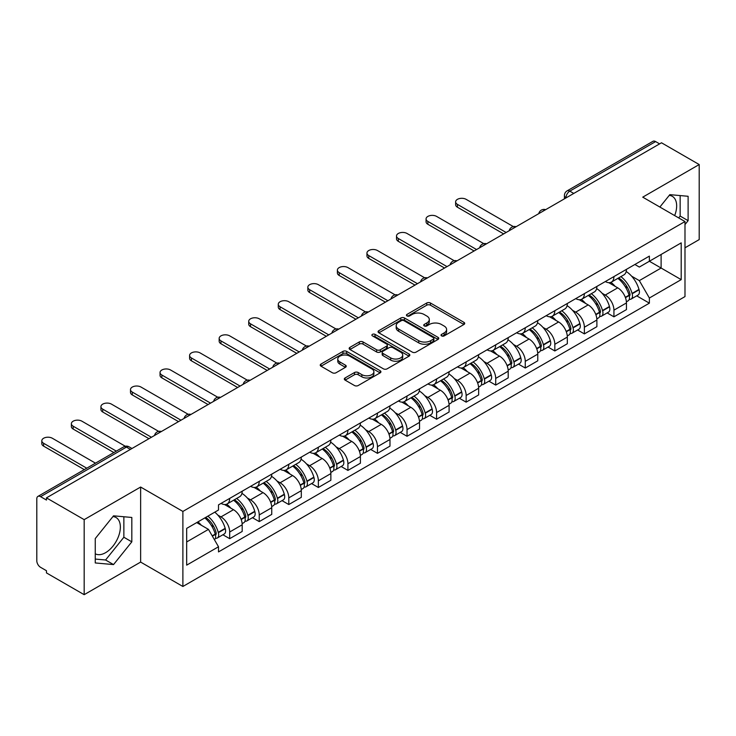 <?xml version="1.0" encoding="UTF-8"?>
<svg xmlns="http://www.w3.org/2000/svg" width="736" height="736" viewBox="0 0 736 736"><rect width="100%" height="100%" fill="white"/><g stroke="black" fill="none" stroke-linecap="round" stroke-linejoin="round"><path stroke-width="1.1" d="M441.572 335.892A1.84 1.067 0 0 0 444.176 335.892L463.938 324.484A2.631 1.518 0 0 0 464.701 323.408A2.631 1.518 0 0 0 463.938 322.34L430.459 303.011A2.631 1.518 0 0 0 426.733 303.011L406.98 314.419A1.84 1.067 0 0 0 406.438 315.174A1.84 1.067 0 0 0 406.98 315.919A1.84 1.067 0 0 0 409.584 315.919L412.142 314.447A8.418 4.858 0 0 1 424.037 314.447L426.834 316.057A8.418 4.858 0 0 1 429.3 319.488A8.418 4.858 0 0 1 426.834 322.929L424.276 324.401A1.84 1.067 0 0 0 423.734 325.156A1.84 1.067 0 0 0 424.276 325.91A1.84 1.067 0 0 0 426.88 325.91L429.438 324.429A8.418 4.858 0 0 1 441.333 324.429L444.13 326.039A8.418 4.858 0 0 1 446.596 329.48A8.418 4.858 0 0 1 444.13 332.911L441.572 334.392A1.84 1.067 0 0 0 441.03 335.138A1.84 1.067 0 0 0 441.572 335.892L441.572 334.392M669.236 195.39A20.902 12.07 -60 0 1 672.327 196.337A20.902 12.07 -60 0 1 674.673 215.593M112.948 516.562A20.902 12.07 -60 0 1 116.03 517.509A20.902 12.07 -60 0 1 119.232 534.262A20.902 12.07 -60 0 1 105.579 552.681A20.902 12.07 -60 0 1 95.257 553.785M345.092 377.954A2.631 1.518 0 0 0 344.319 379.031A2.631 1.518 0 0 0 345.092 380.107L354.485 385.526A2.631 1.518 0 0 0 358.202 385.526L380.153 372.858A2.631 1.518 0 0 0 380.917 371.781A2.631 1.518 0 0 0 380.153 370.714L346.674 351.385A2.631 1.518 0 0 0 342.948 351.385L321.006 364.053A2.631 1.518 0 0 0 320.234 365.13A2.631 1.518 0 0 0 321.006 366.197L332.35 372.747A2.631 1.518 0 0 0 336.067 372.747L345.46 367.328A2.631 1.518 0 0 0 346.233 366.252A2.631 1.518 0 0 0 345.46 365.176L339.839 361.928A7.038 4.066 0 0 1 337.778 359.058A7.038 4.066 0 0 1 342.12 355.304A7.038 4.066 0 0 1 349.784 356.187L371.827 368.911A7.038 4.066 0 0 1 373.888 371.781A7.038 4.066 0 0 1 369.546 375.535A7.038 4.066 0 0 1 361.873 374.652L358.202 372.536A2.631 1.518 0 0 0 354.485 372.536L345.092 377.954L345.092 380.107M182.887 511.437L140.631 487.039L84.171 519.644L46.46 497.867L661.498 142.784L699.2 164.551L642.74 197.156L684.986 221.545L182.887 511.437L182.887 586.482L684.986 296.59L684.986 221.545M412.326 352.13A2.631 1.518 0 0 0 416.042 352.13L437.984 339.462A2.631 1.518 0 0 0 438.757 338.394A2.631 1.518 0 0 0 437.984 337.318L404.515 317.989A2.631 1.518 0 0 0 400.789 317.989L378.847 330.657A2.631 1.518 0 0 0 378.074 331.734A2.631 1.518 0 0 0 378.847 332.81L412.326 352.13M373.17 336.288A1.84 1.067 0 0 1 375.038 336.554L375.038 334.365L409.069 354.016A2.631 1.518 0 0 1 409.842 355.083A2.631 1.518 0 0 1 409.069 356.16L387.127 368.828A2.631 1.518 0 0 1 383.401 368.828L349.931 349.499L349.931 347.355A2.631 1.518 0 0 0 349.158 348.432A2.631 1.518 0 0 0 349.931 349.499M349.931 347.355L359.315 341.936A2.631 1.518 0 0 1 363.041 341.936L376.611 349.775A2.631 1.518 0 0 0 380.337 349.775L386.566 346.178A2.631 1.518 0 0 0 387.338 345.101A2.631 1.518 0 0 0 386.566 344.025L372.434 335.864A1.84 1.067 0 0 1 371.892 335.119A1.84 1.067 0 0 1 373.032 334.135A1.84 1.067 0 0 1 375.038 334.365M84.171 519.644L84.171 594.679L46.46 572.912L46.46 570.722L40.59 567.336A5.364 3.091 -120 0 1 36.8 560.768L36.8 498.852A5.364 3.091 -120 0 1 37.913 496.404L123.74 446.844A5.364 3.091 60 0 1 126.417 447.111L40.59 496.671A5.364 3.091 -120 0 0 37.913 496.404M684.986 247.802L699.2 239.596L699.2 164.551M84.171 594.679L140.631 562.083L182.887 586.482M46.46 497.867L46.46 500.057L40.59 496.671M573.767 193.43L569.793 191.139A5.364 3.091 60 0 0 567.106 190.872L652.942 141.321A5.364 3.091 60 0 1 655.62 141.579L569.793 191.139A5.364 3.091 120 0 0 566.002 197.699L566.002 197.92M659.603 143.879L655.62 141.579M613.934 276.57A12.328 7.121 60 0 1 611.386 282.109L623.889 274.887A12.328 7.121 -120 0 0 626.437 269.348M602.066 293.241L605.222 295.062A12.328 7.121 60 0 1 613.934 310.16L626.446 302.938A12.328 7.121 -120 0 0 617.725 287.84L608.773 282.67M626.446 302.938L626.446 309.608L613.934 316.83L607.154 312.91M611.386 282.109A12.328 7.121 60 0 1 605.314 281.548M613.934 310.16L613.934 316.83M584.375 293.636A12.328 7.121 60 0 1 581.826 299.166L594.329 291.953A12.328 7.121 -120 0 0 596.887 286.414M577.594 329.976L584.375 333.896L596.887 326.674L596.887 320.004A12.328 7.121 -120 0 0 588.165 304.906L579.214 299.736M581.826 299.166A12.328 7.121 60 0 1 575.754 298.614M572.507 310.307L575.662 312.128A12.328 7.121 60 0 1 584.375 327.216L584.375 333.896M554.824 310.702A12.328 7.121 60 0 1 552.267 316.232L564.77 309.019A12.328 7.121 -120 0 0 567.327 303.48M548.044 347.042L554.824 350.962L567.327 343.74L567.327 337.07A12.328 7.121 -120 0 0 558.615 321.972L549.663 316.802M552.267 316.232A12.328 7.121 60 0 1 546.204 315.68M542.956 327.373L546.103 329.185A12.328 7.121 60 0 1 554.824 344.282L554.824 350.962M525.265 327.768A12.328 7.121 60 0 1 522.707 333.298L535.219 326.085A12.328 7.121 -120 0 0 537.768 320.546M518.484 364.108L525.265 368.028L537.768 360.806L537.768 354.126A12.328 7.121 -120 0 0 529.055 339.038L520.104 333.868M522.707 333.298A12.328 7.121 60 0 1 516.644 332.746M513.397 344.43L516.543 346.251A12.328 7.121 60 0 1 525.265 361.348L525.265 368.028M495.705 344.834A12.328 7.121 60 0 1 493.157 350.364L505.66 343.142A12.328 7.121 -120 0 0 508.208 337.612M488.925 381.174L495.705 385.084L508.208 377.872L508.208 371.192A12.328 7.121 -120 0 0 499.496 356.095L490.544 350.934M493.157 350.364A12.328 7.121 60 0 1 487.085 349.812M483.837 361.496L486.993 363.317A12.328 7.121 60 0 1 495.705 378.414L495.705 385.084M466.146 361.9A12.328 7.121 60 0 1 463.597 367.43L476.1 360.208A12.328 7.121 -120 0 0 478.648 354.678M459.365 398.24L466.146 402.15L478.648 394.938L478.648 388.258A12.328 7.121 -120 0 0 469.936 373.161L460.984 368M463.597 367.43A12.328 7.121 60 0 1 457.525 366.878M454.278 378.562L457.433 380.383A12.328 7.121 60 0 1 466.146 395.48L466.146 402.15M436.586 378.966A12.328 7.121 60 0 1 434.038 384.496L446.54 377.274A12.328 7.121 -120 0 0 449.098 371.744M429.806 415.306L436.586 419.216L449.098 412.004L449.098 405.324A12.328 7.121 -120 0 0 440.376 390.227L431.425 385.066M434.038 384.496A12.328 7.121 60 0 1 427.966 383.944M424.718 395.628L427.874 397.449A12.328 7.121 60 0 1 436.586 412.546L436.586 419.216M407.036 396.023A12.328 7.121 60 0 1 404.478 401.562L416.981 394.34A12.328 7.121 -120 0 0 419.538 388.81M400.246 432.372L407.036 436.282L419.538 429.06L419.538 422.39A12.328 7.121 -120 0 0 410.817 407.293L401.874 402.123M404.478 401.562A12.328 7.121 60 0 1 398.415 401M395.158 412.694L398.314 414.515A12.328 7.121 60 0 1 407.036 429.612L407.036 436.282M377.476 413.089A12.328 7.121 60 0 1 374.918 418.628L387.43 411.406A12.328 7.121 -120 0 0 389.979 405.876M370.696 449.438L377.476 453.348L389.979 446.126L389.979 439.456A12.328 7.121 -120 0 0 381.266 424.359L372.315 419.189M374.918 418.628A12.328 7.121 60 0 1 368.856 418.066M365.608 429.76L368.754 431.581A12.328 7.121 60 0 1 377.476 446.678L377.476 453.348M347.916 430.155A12.328 7.121 60 0 1 345.359 435.694L357.871 428.472A12.328 7.121 -120 0 0 360.419 422.942M341.136 466.495L347.916 470.414L360.419 463.192L360.419 456.522A12.328 7.121 -120 0 0 351.707 441.425L342.755 436.255M345.359 435.694A12.328 7.121 60 0 1 339.296 435.132M336.048 446.826L339.204 448.647A12.328 7.121 60 0 1 347.916 463.744L347.916 470.414M318.357 447.221A12.328 7.121 60 0 1 315.808 452.76L328.311 445.538A12.328 7.121 -120 0 0 330.86 439.999M311.576 483.561L318.357 487.48L330.86 480.258L330.86 473.588A12.328 7.121 -120 0 0 322.147 458.491L313.196 453.321M315.808 452.76A12.328 7.121 60 0 1 309.736 452.198M306.489 463.892L309.644 465.713A12.328 7.121 60 0 1 318.357 480.81L318.357 487.48M288.797 464.287A12.328 7.121 60 0 1 286.249 469.816L298.752 462.604A12.328 7.121 -120 0 0 301.309 457.065M282.017 500.627L288.797 504.546L301.309 497.324L301.309 490.654A12.328 7.121 -120 0 0 292.588 475.557L283.636 470.387M286.249 469.816A12.328 7.121 60 0 1 280.177 469.264M276.929 480.958L280.085 482.779A12.328 7.121 60 0 1 288.797 497.867L288.797 504.546M259.238 481.353A12.328 7.121 60 0 1 256.689 486.882L269.192 479.67A12.328 7.121 -120 0 0 271.75 474.131M252.457 517.693L259.238 521.612L271.75 514.39L271.75 507.72A12.328 7.121 -120 0 0 263.028 492.623L254.076 487.453M256.689 486.882A12.328 7.121 60 0 1 250.617 486.33M247.37 498.024L250.525 499.836A12.328 7.121 60 0 1 259.238 514.933L259.238 521.612M229.687 498.419A12.328 7.121 60 0 1 227.13 503.948L239.632 496.736A12.328 7.121 -120 0 0 242.19 491.197M222.907 534.759L229.687 538.678L242.19 531.456L242.19 524.777A12.328 7.121 -120 0 0 233.478 509.689L224.526 504.519M227.13 503.948A12.328 7.121 60 0 1 221.067 503.396M217.819 515.09L220.966 516.902A12.328 7.121 60 0 1 229.687 531.999L229.687 538.678M634.874 264.482L639.326 267.058L681.196 242.88L661.112 254.472L661.112 268.042L639.326 280.618L631.626 276.175M186.677 541.954L208.463 529.377L218.509 546.765L186.677 565.147L186.677 528.393L218.509 510.011L218.509 504.868L649.373 256.119L649.373 261.252L681.196 279.634L649.373 298.016L639.326 280.618M681.196 242.88L681.196 279.634M218.509 546.765L218.509 551.908L649.373 303.158L649.373 298.016M684.986 224.554L688.114 220.662L688.114 196.282L669.834 194.654L659.87 207.046M140.631 487.039L140.631 562.083M95.257 562.948L113.537 564.586L131.818 541.843L131.818 517.463L113.537 515.826L95.257 538.568L95.257 562.948M208.463 529.377L196.714 522.597M636.714 295.844L649.373 303.158M678.684 217.902L680.156 216.071L680.156 195.574M680.156 216.071L688.114 220.662M95.257 559.066L105.579 559.995L123.86 537.243L123.86 516.746M105.579 559.995L113.537 564.586M123.86 537.243L131.818 541.843M442.308 336.15L444.13 335.101A8.418 4.858 0 0 0 446.596 331.669L446.596 329.48M429.3 319.488L429.3 321.678A8.418 4.858 0 0 1 426.834 325.119L425.012 326.168M463.901 324.502L430.459 305.201A2.631 1.518 0 0 0 426.733 305.201L407.716 316.186M437.984 337.318L437.984 339.462L404.515 320.178A2.631 1.518 0 0 0 400.789 320.178L378.884 332.828M433.338 339.14A1.84 1.067 0 0 0 433.881 338.394A1.84 1.067 0 0 0 433.338 337.64L403.954 320.675A1.84 1.067 0 0 0 401.35 320.675L398.654 322.23A8.418 4.858 0 0 0 396.189 325.662A8.418 4.858 0 0 0 398.654 329.102L418.738 340.694A8.418 4.858 0 0 0 430.643 340.694L433.338 339.14L433.338 341.329A1.84 1.067 0 0 0 433.881 340.575L433.881 338.394M396.189 325.662L396.189 327.851A8.418 4.858 0 0 0 398.654 331.292L398.654 329.102M433.338 341.329L430.643 342.884A8.418 4.858 0 0 1 418.738 342.884L398.654 331.292M349.959 349.526L359.315 344.117L359.315 341.936M387.338 345.101L387.338 347.291A2.631 1.518 0 0 1 386.566 348.358L380.337 351.955A2.631 1.518 0 0 1 376.611 351.955L363.041 344.117A2.631 1.518 0 0 0 359.315 344.117M375.038 336.554L409.032 356.178M390.706 357.908A7.038 4.066 0 0 0 398.369 358.782A7.038 4.066 0 0 0 402.712 355.037A7.038 4.066 0 0 0 400.651 352.158L392.886 347.677A2.631 1.518 0 0 0 389.169 347.677L382.941 351.274A2.631 1.518 0 0 0 382.168 352.351A2.631 1.518 0 0 0 382.941 353.418L390.706 357.908L390.706 360.097A7.038 4.066 0 0 0 398.369 360.971A7.038 4.066 0 0 0 402.712 357.218L402.712 355.037M382.168 352.351L382.168 354.54A2.631 1.518 0 0 0 382.941 355.608L382.941 353.418M390.706 360.097L382.941 355.608M373.888 371.781L373.888 373.971A7.038 4.066 0 0 1 369.546 377.724A7.038 4.066 0 0 1 361.873 376.841L358.202 374.725A2.631 1.518 0 0 0 354.485 374.725L345.129 380.126M337.778 359.058L337.778 361.247A7.038 4.066 0 0 0 339.839 364.118L339.839 361.928M345.432 367.347L339.839 364.118M380.116 372.876L346.674 353.574A2.631 1.518 0 0 0 342.948 353.574L321.043 366.224M618.59 277.941A16.882 9.743 60 0 1 618.672 277.996A16.882 9.743 60 0 1 629.777 293.14L629.878 293.489A3.284 1.895 60 0 1 629.363 296.065A3.284 1.895 60 0 1 629.289 296.111M513.342 226.587L466.146 199.346A6.164 3.56 -0 0 0 459.43 198.573A6.164 3.56 -0 0 0 455.63 201.857A6.164 3.56 -0 0 0 457.433 204.378L457.433 207.221A6.164 3.56 180 0 1 455.63 204.7L455.63 201.857M617.854 278.374A20.369 11.758 60 0 1 629.041 295.173L629.142 295.522A6.762 3.91 60 0 1 628.075 300.84L626.391 301.806M629.234 299.34A6.762 3.91 -120 0 0 631.102 299.083A6.762 3.91 -120 0 0 632.169 293.774L632.077 293.425A20.369 11.758 -120 0 0 620.88 276.626M626.189 271.52A20.369 11.758 60 0 1 638.986 289.432L639.087 289.782A6.762 3.91 60 0 1 638.02 295.09L631.102 299.083M503.663 233.91L457.433 207.221M610.908 282.339A20.369 11.758 60 0 1 615.158 286.359M506.129 232.484L457.433 204.378M625.057 286.387L627.652 287.886M589.03 295.007A16.882 9.743 60 0 1 589.113 295.062A16.882 9.743 60 0 1 600.226 310.206L600.318 310.555A3.284 1.895 60 0 1 599.803 313.131A3.284 1.895 60 0 1 599.73 313.177M483.782 243.653L436.586 216.402A6.164 3.56 -0 0 0 429.87 215.639A6.164 3.56 -0 0 0 426.07 218.923A6.164 3.56 -0 0 0 427.874 221.435L427.874 224.287A6.164 3.56 180 0 1 426.07 221.766L426.07 218.923M588.294 295.44A20.369 11.758 60 0 1 599.481 312.239L599.582 312.588A6.762 3.91 60 0 1 598.515 317.906L596.832 318.872M599.674 316.406A6.762 3.91 -120 0 0 601.542 316.149A6.762 3.91 -120 0 0 602.618 310.84L602.517 310.491A20.369 11.758 -120 0 0 591.321 293.682M596.629 288.576A20.369 11.758 60 0 1 609.436 306.498L609.528 306.848A6.762 3.91 60 0 1 608.46 312.156L601.542 316.149M474.104 250.976L427.874 224.287M581.348 299.405A20.369 11.758 60 0 1 585.598 303.425M476.569 249.55L427.874 221.435M595.498 303.453L598.101 304.952M559.47 312.073A16.882 9.743 60 0 1 559.562 312.128A16.882 9.743 60 0 1 570.667 327.272L570.768 327.621A3.284 1.895 60 0 1 570.244 330.197A3.284 1.895 60 0 1 570.17 330.243M454.222 260.719L407.036 233.468A6.164 3.56 -0 0 0 400.32 232.705A6.164 3.56 -0 0 0 396.511 235.989A6.164 3.56 -0 0 0 398.314 238.501L398.314 241.344A6.164 3.56 180 0 1 396.511 238.832L396.511 235.989M558.734 312.506A20.369 11.758 60 0 1 569.922 329.305L570.023 329.654A6.762 3.91 60 0 1 568.956 334.963L567.272 335.938M570.115 333.472A6.762 3.91 -120 0 0 571.992 333.215A6.762 3.91 -120 0 0 573.059 327.906L572.958 327.557A20.369 11.758 -120 0 0 561.77 310.748M567.07 305.642A20.369 11.758 60 0 1 579.876 323.564L579.977 323.914A6.762 3.91 60 0 1 578.901 329.222L571.992 333.215M444.544 268.042L398.314 241.344M551.788 316.471A20.369 11.758 60 0 1 556.039 320.482M447.01 266.616L398.314 238.501M565.947 320.519L568.542 322.009M529.911 329.139A16.882 9.743 60 0 1 530.003 329.185A16.882 9.743 60 0 1 541.107 344.338L541.208 344.687A3.284 1.895 60 0 1 540.684 347.263A3.284 1.895 60 0 1 540.61 347.3M424.672 277.785L377.476 250.534A6.164 3.56 -0 0 0 370.76 249.762A6.164 3.56 -0 0 0 366.951 253.055A6.164 3.56 -0 0 0 368.754 255.567L368.754 258.41A6.164 3.56 180 0 1 366.951 255.898L366.951 253.055M529.175 329.562A20.369 11.758 60 0 1 540.371 346.371L540.463 346.72A6.762 3.91 60 0 1 539.396 352.029L537.712 353.004M540.555 350.538A6.762 3.91 -120 0 0 542.432 350.281A6.762 3.91 -120 0 0 543.499 344.972L543.398 344.623A20.369 11.758 -120 0 0 532.211 327.814M537.51 322.708A20.369 11.758 60 0 1 550.316 340.63L550.418 340.98A6.762 3.91 60 0 1 549.35 346.288L542.432 350.281M414.984 285.108L368.754 258.41M522.229 333.537A20.369 11.758 60 0 1 526.479 337.548M417.45 283.682L368.754 255.567M536.388 337.576L538.982 339.075M500.36 346.205A16.882 9.743 60 0 1 500.443 346.251A16.882 9.743 60 0 1 511.548 361.404L511.649 361.753A3.284 1.895 60 0 1 511.134 364.329A3.284 1.895 60 0 1 511.06 364.366M395.112 294.851L347.916 267.6A6.164 3.56 -0 0 0 341.2 266.828A6.164 3.56 -0 0 0 337.392 270.121A6.164 3.56 -0 0 0 339.204 272.633L339.204 275.476A6.164 3.56 180 0 1 337.392 272.964L337.392 270.121M499.615 346.628A20.369 11.758 60 0 1 510.812 363.437L510.913 363.786A6.762 3.91 60 0 1 509.836 369.095L508.162 370.07M510.996 367.604A6.762 3.91 -120 0 0 512.872 367.347A6.762 3.91 -120 0 0 513.94 362.038L513.838 361.689A20.369 11.758 -120 0 0 502.651 344.88M507.95 339.774A20.369 11.758 60 0 1 520.757 357.696L520.858 358.046A6.762 3.91 60 0 1 519.791 363.354L512.872 367.347M385.434 302.174L339.204 275.476M492.669 350.603A20.369 11.758 60 0 1 496.929 354.614M387.89 300.748L339.204 272.633M506.828 354.642L509.422 356.141M470.801 363.271A16.882 9.743 60 0 1 470.884 363.317A16.882 9.743 60 0 1 481.988 378.47L482.089 378.819A3.284 1.895 60 0 1 481.574 381.395A3.284 1.895 60 0 1 481.5 381.432M365.553 311.917L318.357 284.666A6.164 3.56 -0 0 0 311.641 283.894A6.164 3.56 -0 0 0 307.841 287.187A6.164 3.56 -0 0 0 309.644 289.699L309.644 292.542A6.164 3.56 180 0 1 307.841 290.03L307.841 287.187M470.065 363.694A20.369 11.758 60 0 1 481.252 380.503L481.353 380.852A6.762 3.91 60 0 1 480.286 386.161L478.602 387.136M481.436 384.67A6.762 3.91 -120 0 0 483.313 384.413A6.762 3.91 -120 0 0 484.38 379.095L484.288 378.746A20.369 11.758 -120 0 0 473.092 361.946M478.4 356.84A20.369 11.758 60 0 1 491.197 374.753L491.298 375.102A6.762 3.91 60 0 1 490.231 380.42L483.313 384.413M355.874 319.231L309.644 292.542M463.119 367.669A20.369 11.758 60 0 1 467.369 371.68M358.34 317.814L309.644 289.699M477.268 371.708L479.863 373.207M441.241 380.337A16.882 9.743 60 0 1 441.324 380.383A16.882 9.743 60 0 1 452.438 395.536L452.53 395.885A3.284 1.895 60 0 1 452.014 398.461A3.284 1.895 60 0 1 451.941 398.498M335.993 328.983L288.797 301.732A6.164 3.56 -0 0 0 282.081 300.96A6.164 3.56 -0 0 0 278.282 304.244A6.164 3.56 -0 0 0 280.085 306.765L280.085 309.608A6.164 3.56 180 0 1 278.282 307.096L278.282 304.244M440.505 380.76A20.369 11.758 60 0 1 451.692 397.569L451.794 397.918A6.762 3.91 60 0 1 450.726 403.227L449.043 404.202M451.886 401.727A6.762 3.91 -120 0 0 453.753 401.479A6.762 3.91 -120 0 0 454.83 396.161L454.728 395.812A20.369 11.758 -120 0 0 443.532 379.012M448.84 373.906A20.369 11.758 60 0 1 461.638 391.819L461.739 392.168A6.762 3.91 60 0 1 460.672 397.486L453.753 401.479M326.315 336.297L280.085 309.608M433.559 384.735A20.369 11.758 60 0 1 437.81 388.746M328.78 334.88L280.085 306.765M447.709 388.774L450.303 390.273M411.682 397.403A16.882 9.743 60 0 1 411.764 397.449A16.882 9.743 60 0 1 422.878 412.602L422.979 412.951A3.284 1.895 60 0 1 422.455 415.527A3.284 1.895 60 0 1 422.381 415.564M306.434 346.049L259.238 318.798A6.164 3.56 -0 0 0 252.522 318.026A6.164 3.56 -0 0 0 248.722 321.31A6.164 3.56 -0 0 0 250.525 323.831L250.525 326.674A6.164 3.56 180 0 1 248.722 324.162L248.722 321.31M410.946 397.826A20.369 11.758 60 0 1 422.133 414.626L422.234 414.984A6.762 3.91 60 0 1 421.167 420.293L419.483 421.268M422.326 418.793A6.762 3.91 -120 0 0 424.203 418.545A6.762 3.91 -120 0 0 425.27 413.227L425.169 412.878A20.369 11.758 -120 0 0 413.972 396.078M419.281 390.972A20.369 11.758 60 0 1 432.087 408.885L432.179 409.234A6.762 3.91 60 0 1 431.112 414.552L424.203 418.545M296.755 353.363L250.525 326.674M404 401.801A20.369 11.758 60 0 1 408.25 405.812M299.221 351.946L250.525 323.831M418.149 405.84L420.753 407.339M382.122 414.469A16.882 9.743 60 0 1 382.214 414.515A16.882 9.743 60 0 1 393.318 429.668L393.42 430.017A3.284 1.895 60 0 1 392.895 432.593A3.284 1.895 60 0 1 392.822 432.63M276.883 363.115L229.687 335.864A6.164 3.56 -0 0 0 222.971 335.092A6.164 3.56 -0 0 0 219.162 338.376A6.164 3.56 -0 0 0 220.966 340.897L220.966 343.74A6.164 3.56 180 0 1 219.162 341.219L219.162 338.376M381.386 414.892A20.369 11.758 60 0 1 392.582 431.692L392.674 432.041A6.762 3.91 60 0 1 391.607 437.359L389.924 438.325M392.766 435.859A6.762 3.91 -120 0 0 394.643 435.611A6.762 3.91 -120 0 0 395.71 430.293L395.609 429.944A20.369 11.758 -120 0 0 384.422 413.144M389.721 408.038A20.369 11.758 60 0 1 402.528 425.951L402.629 426.3A6.762 3.91 60 0 1 401.552 431.618L394.643 435.611M267.196 370.429L220.966 343.74M374.44 418.867A20.369 11.758 60 0 1 378.69 422.878M269.661 369.012L220.966 340.897M388.599 422.906L391.193 424.405M352.572 431.535A16.882 9.743 60 0 1 352.654 431.581A16.882 9.743 60 0 1 363.759 446.724L363.86 447.074A3.284 1.895 60 0 1 363.345 449.659A3.284 1.895 60 0 1 363.271 449.696M247.324 380.172L200.128 352.93A6.164 3.56 -0 0 0 193.412 352.158A6.164 3.56 -0 0 0 189.603 355.442A6.164 3.56 -0 0 0 191.406 357.963L191.406 360.806A6.164 3.56 180 0 1 189.603 358.285L189.603 355.442M351.826 431.958A20.369 11.758 60 0 1 363.023 448.758L363.124 449.107A6.762 3.91 60 0 1 362.048 454.425L360.373 455.391M363.207 452.925A6.762 3.91 -120 0 0 365.084 452.677A6.762 3.91 -120 0 0 366.151 447.359L366.05 447.01A20.369 11.758 -120 0 0 354.862 430.21M360.162 425.104A20.369 11.758 60 0 1 372.968 443.017L373.069 443.366A6.762 3.91 60 0 1 372.002 448.684L365.084 452.677M237.645 387.495L191.406 360.806M344.88 435.924A20.369 11.758 60 0 1 349.14 439.944M240.102 386.069L191.406 357.963M359.039 439.972L361.634 441.471M323.012 448.592A16.882 9.743 60 0 1 323.095 448.647A16.882 9.743 60 0 1 334.199 463.79L334.3 464.14A3.284 1.895 60 0 1 333.785 466.725A3.284 1.895 60 0 1 333.712 466.762M217.764 397.238L170.568 369.996A6.164 3.56 -0 0 0 163.852 369.224A6.164 3.56 -0 0 0 160.043 372.508A6.164 3.56 -0 0 0 161.856 375.029L161.856 377.872A6.164 3.56 180 0 1 160.043 375.351L160.043 372.508M322.267 449.024A20.369 11.758 60 0 1 333.463 465.824L333.564 466.173A6.762 3.91 60 0 1 332.497 471.491L330.814 472.457M333.647 469.991A6.762 3.91 -120 0 0 335.524 469.734A6.762 3.91 -120 0 0 336.591 464.425L336.49 464.076A20.369 11.758 -120 0 0 325.303 447.276M330.611 442.17A20.369 11.758 60 0 1 343.408 460.083L343.51 460.432A6.762 3.91 60 0 1 342.442 465.741L335.524 469.734M208.086 404.561L161.856 377.872M315.33 452.99A20.369 11.758 60 0 1 319.58 457.01M210.551 403.135L161.856 375.029M329.48 457.038L332.074 458.537M293.452 465.658A16.882 9.743 60 0 1 293.535 465.713A16.882 9.743 60 0 1 304.649 480.856L304.741 481.206A3.284 1.895 60 0 1 304.226 483.782A3.284 1.895 60 0 1 304.152 483.828M188.204 414.304L141.008 387.053A6.164 3.56 -0 0 0 134.292 386.29A6.164 3.56 -0 0 0 130.493 389.574A6.164 3.56 -0 0 0 132.296 392.086L132.296 394.938A6.164 3.56 180 0 1 130.493 392.417L130.493 389.574M292.716 466.09A20.369 11.758 60 0 1 303.904 482.89L304.005 483.239A6.762 3.91 60 0 1 302.938 488.557L301.254 489.523M304.097 487.057A6.762 3.91 -120 0 0 305.964 486.8A6.762 3.91 -120 0 0 307.032 481.491L306.94 481.142A20.369 11.758 -120 0 0 295.743 464.333M301.052 459.236A20.369 11.758 60 0 1 313.849 477.149L313.95 477.498A6.762 3.91 60 0 1 312.883 482.807L305.964 486.8M178.526 421.627L132.296 394.938M285.77 470.056A20.369 11.758 60 0 1 290.021 474.076M180.992 420.201L132.296 392.086M299.92 474.104L302.514 475.603M263.893 482.724A16.882 9.743 60 0 1 263.976 482.779A16.882 9.743 60 0 1 275.089 497.922L275.19 498.272A3.284 1.895 60 0 1 274.666 500.848A3.284 1.895 60 0 1 274.592 500.894M158.645 431.37L111.449 404.119A6.164 3.56 -0 0 0 104.733 403.356A6.164 3.56 -0 0 0 100.933 406.64A6.164 3.56 -0 0 0 102.736 409.152L102.736 412.004A6.164 3.56 180 0 1 100.933 409.483L100.933 406.64M263.157 483.156A20.369 11.758 60 0 1 274.344 499.956L274.445 500.305A6.762 3.91 60 0 1 273.378 505.614L271.694 506.589M274.537 504.123A6.762 3.91 -120 0 0 276.405 503.866A6.762 3.91 -120 0 0 277.481 498.557L277.38 498.208A20.369 11.758 -120 0 0 266.184 481.399M271.492 476.293A20.369 11.758 60 0 1 284.298 494.215L284.39 494.564A6.762 3.91 60 0 1 283.323 499.873L276.405 503.866M148.966 438.693L102.736 412.004M256.211 487.122A20.369 11.758 60 0 1 260.461 491.133M151.432 437.267L102.736 409.152M270.36 491.17L272.964 492.66M234.333 499.79A16.882 9.743 60 0 1 234.425 499.836A16.882 9.743 60 0 1 245.53 514.988L245.631 515.338A3.284 1.895 60 0 1 245.106 517.914A3.284 1.895 60 0 1 245.033 517.951M125.304 446.246L81.898 421.185A6.164 3.56 -0 0 0 75.182 420.412A6.164 3.56 -0 0 0 71.374 423.706A6.164 3.56 -0 0 0 73.177 426.218L73.177 429.06A6.164 3.56 180 0 1 71.374 426.549L71.374 423.706M233.597 500.222A20.369 11.758 60 0 1 244.794 517.022L244.886 517.371A6.762 3.91 60 0 1 243.818 522.68L242.135 523.655M244.978 521.189A6.762 3.91 -120 0 0 246.854 520.932A6.762 3.91 -120 0 0 247.922 515.623L247.82 515.274A20.369 11.758 -120 0 0 236.633 498.465M241.932 493.359A20.369 11.758 60 0 1 254.739 511.281L254.84 511.63A6.762 3.91 60 0 1 253.764 516.939L246.854 520.932M113.859 452.548L73.177 429.06M226.651 504.188A20.369 11.758 60 0 1 230.902 508.199M116.325 451.131L73.177 426.218M240.81 508.226L243.404 509.726M205.684 517.417A16.882 9.743 60 0 1 215.97 532.054L216.071 532.404A3.284 1.895 60 0 1 215.556 534.98A3.284 1.895 60 0 1 215.473 535.017M95.487 463.165L52.339 438.251A6.164 3.56 -0 0 0 45.623 437.478A6.164 3.56 -0 0 0 41.814 440.772A6.164 3.56 -0 0 0 43.617 443.284L43.617 446.126A6.164 3.56 180 0 1 41.814 443.615L41.814 440.772M204.829 517.905A20.369 11.758 60 0 1 215.234 534.088L215.335 534.437A6.762 3.91 60 0 1 214.397 539.663M215.418 538.255A6.762 3.91 -120 0 0 217.295 537.998A6.762 3.91 -120 0 0 218.362 532.689L218.261 532.34A20.369 11.758 -120 0 0 207.865 516.157M214.774 512.164A20.369 11.758 60 0 1 225.179 528.347L225.28 528.696A6.762 3.91 60 0 1 224.213 534.005L217.295 537.998M84.3 469.614L43.617 446.126M197.92 521.898A20.369 11.758 60 0 1 201.351 525.265M86.765 468.197L43.617 443.284M211.25 525.292L213.845 526.792M566.186 197.809L566.002 197.699A5.364 3.091 0 0 1 564.429 195.509L564.429 198.821M259.238 514.933L271.75 507.72M288.797 497.867L301.309 490.654M318.357 480.81L330.86 473.588M347.916 463.744L360.419 456.522M377.476 446.678L389.979 439.456M407.036 429.612L419.538 422.39M436.586 412.546L449.098 405.324M466.146 395.48L478.648 388.258M495.705 378.414L508.208 371.192M525.265 361.348L537.768 354.126M554.824 344.282L567.327 337.07M584.375 327.216L596.887 320.004M229.687 531.999L242.19 524.777M220.966 516.902L233.478 509.689M250.525 499.836L263.028 492.623M280.085 482.779L292.588 475.557M309.644 465.713L322.147 458.491M339.204 448.647L351.707 441.425M368.754 431.581L381.266 424.359M398.314 414.515L410.817 407.293M427.874 397.449L440.376 390.227M457.433 380.383L469.936 373.161M486.993 363.317L499.496 356.095M516.543 346.251L529.055 339.038M546.103 329.185L558.615 321.972M575.662 312.128L588.165 304.906M605.222 295.062L617.725 287.84M545.201 209.926A5.364 3.091 120 0 0 542.837 211.287M515.651 226.992A5.364 3.091 120 0 0 513.277 228.353M486.091 244.058A5.364 3.091 120 0 0 483.718 245.419M456.532 261.124A5.364 3.091 120 0 0 454.167 262.485M426.972 278.19A5.364 3.091 120 0 0 424.608 279.551M397.412 295.246A5.364 3.091 120 0 0 395.048 296.617M367.853 312.312A5.364 3.091 120 0 0 365.488 313.683M338.302 329.378A5.364 3.091 120 0 0 335.929 330.749M308.743 346.444A5.364 3.091 120 0 0 306.378 347.815M279.183 363.51A5.364 3.091 120 0 0 276.819 364.881M249.624 380.576A5.364 3.091 120 0 0 247.259 381.938M220.064 397.642A5.364 3.091 120 0 0 217.7 399.004M190.514 414.708A5.364 3.091 120 0 0 188.14 416.07M160.954 431.774A5.364 3.091 120 0 0 158.59 433.136M130.401 449.411L126.417 447.111A5.364 3.091 120 0 1 129.104 446.844A5.364 5.364 0 0 0 123.74 446.844M444.13 335.101L444.13 332.911M424.276 325.91L424.276 324.401M426.834 325.119L426.834 322.929M406.98 315.919L406.98 314.419M426.733 305.201L426.733 303.011M430.459 305.201L430.459 303.011M463.938 324.484L463.938 322.34M378.847 332.81L378.847 330.657M400.789 320.178L400.789 317.989M404.515 320.178L404.515 317.989M418.738 342.884L418.738 340.694M430.643 342.884L430.643 340.694M363.041 344.117L363.041 341.936M376.611 351.955L376.611 349.775M380.337 351.955L380.337 349.775M386.566 348.358L386.566 346.178M409.069 356.16L409.069 354.016M354.485 374.725L354.485 372.536M358.202 374.725L358.202 372.536M361.873 376.841L361.873 374.652M345.46 367.328L345.46 365.176M321.006 366.197L321.006 364.053M342.948 353.574L342.948 351.385M346.674 353.574L346.674 351.385M380.153 372.858L380.153 370.714M625.434 297.666L629.142 295.522M632.169 293.774L639.087 289.782M632.077 293.425L638.986 289.432M629.032 295.145L630.044 294.566M625.315 297.326L629.041 295.173M595.875 314.732L599.582 312.588M602.618 310.84L609.528 306.848M602.517 310.491L609.436 306.498M599.472 312.211L600.484 311.632M595.755 314.392L599.481 312.239M566.324 331.789L570.023 329.654M573.059 327.906L579.977 323.914M572.958 327.557L579.876 323.564M569.922 329.277L570.924 328.698M566.196 331.458L569.922 329.305M536.765 348.855L540.463 346.72M543.499 344.972L550.418 340.98M543.398 344.623L550.316 340.63M540.362 346.343L541.365 345.764M536.636 348.524L540.371 346.371M507.205 365.921L510.913 363.786M513.94 362.038L520.858 358.046M513.838 361.689L520.757 357.696M510.802 363.409L511.814 362.83M507.076 365.59L510.812 363.437M477.646 382.987L481.353 380.852M484.38 379.095L491.298 375.102M484.288 378.746L491.197 374.753M481.243 380.475L482.255 379.896M477.526 382.656L481.252 380.503M448.086 400.053L451.794 397.918M454.83 396.161L461.739 392.168M454.728 395.812L461.638 391.819M451.683 397.541L452.695 396.962M447.966 399.722L451.692 397.569M418.536 417.119L422.234 414.984M425.27 413.227L432.179 409.234M425.169 412.878L432.087 408.885M422.133 414.607L423.136 414.018M418.407 416.788L422.133 414.626M388.976 434.185L392.674 432.041M395.71 430.293L402.629 426.3M395.609 429.944L402.528 425.951M392.573 431.673L393.576 431.084M388.847 433.844L392.582 431.692M359.416 451.251L363.124 449.107M366.151 447.359L373.069 443.366M366.05 447.01L372.968 443.017M363.014 448.739L364.026 448.15M359.288 450.91L363.023 448.758M329.857 468.317L333.564 466.173M336.591 464.425L343.51 460.432M336.49 464.076L343.408 460.083M333.454 465.796L334.466 465.216M329.737 467.976L333.463 465.824M300.297 485.383L304.005 483.239M307.032 481.491L313.95 477.498M306.94 481.142L313.849 477.149M303.894 482.862L304.906 482.282M300.178 485.042L303.904 482.89M270.738 502.44L274.445 500.305M277.481 498.557L284.39 494.564M277.38 498.208L284.298 494.215M274.344 499.928L275.347 499.348M270.618 502.108L274.344 499.956M241.187 519.506L244.886 517.371M247.922 515.623L254.84 511.63M247.82 515.274L254.739 511.281M244.784 516.994L245.787 516.414M241.058 519.174L244.794 517.022M212.373 536.148L215.335 534.437M218.362 532.689L225.28 528.696M218.261 532.34L225.179 528.347M215.225 534.06L216.228 533.48M212.198 535.836L215.234 534.088M545.661 209.659A5.364 5.364 0 0 0 538.78 213.633M516.102 226.725A5.364 5.364 0 0 0 509.229 230.699M486.542 243.791A5.364 5.364 0 0 0 479.67 247.765M456.982 260.857A5.364 5.364 0 0 0 450.11 264.831M427.432 277.923A5.364 5.364 0 0 0 420.55 281.897M397.872 294.989A5.364 5.364 0 0 0 390.991 298.954M368.313 312.055A5.364 5.364 0 0 0 361.431 316.02M338.753 329.121A5.364 5.364 0 0 0 331.881 333.086M309.194 346.187A5.364 5.364 0 0 0 302.321 350.152M279.634 363.253A5.364 5.364 0 0 0 272.762 367.218M250.084 380.31A5.364 5.364 0 0 0 243.202 384.284M220.524 397.376A5.364 5.364 0 0 0 213.642 401.35M190.964 414.442A5.364 5.364 0 0 0 184.092 418.416M161.405 431.508A5.364 5.364 0 0 0 154.532 435.482M131.974 448.5L129.104 446.844M567.106 190.872A5.364 5.364 0 0 0 564.429 195.509"/></g></svg>
